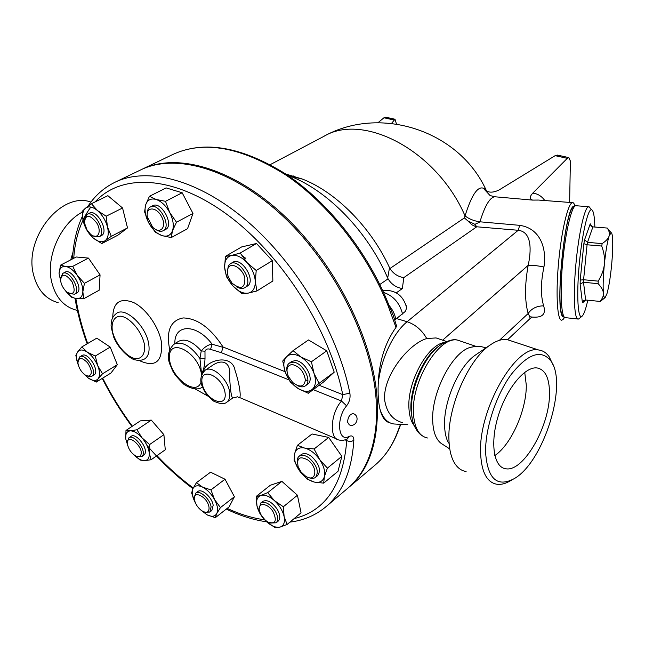 <?xml version="1.0" encoding="UTF-8"?>
<svg xmlns="http://www.w3.org/2000/svg" width="645" height="645" viewBox="0 0 645 645"><rect width="100%" height="100%" fill="white"/><g stroke="black" fill="none" stroke-linecap="round" stroke-linejoin="round"><path stroke-width="0.97" d="M70.724 259.854L73.038 252.05M58.163 302.674C45.553 299.111 37.313 289.678 33.443 274.375C24.034 238.835 59.582 193.339 88.784 201.377L90.937 202.087M77.36 310.398L76.126 310.108C63.557 306.585 55.381 297.095 51.584 281.631C45.714 256.96 60.485 223.654 82.149 212.181M549.5 393.305C549.983 425.627 523.506 472.398 505.761 468.746C493.675 467.391 489.837 442.768 498.392 415.453C506.785 388.105 525.07 366.223 537.075 367.948C545.283 369.593 549.427 378.043 549.5 393.305M494.796 455.563C511.179 444.768 526.651 409.817 526.288 385.13L524.732 372.31M449.767 448.928L440.978 443.276C436.084 439.398 433.335 432.271 432.747 421.886C430.699 393.595 452.419 351.509 470.673 347.3L473.97 346.639M448.541 443.05C446.227 438.874 444.921 433.375 444.623 426.547C443.131 401.988 459.175 365.449 475.865 354.758L476.131 354.581M485.604 452.669C485.04 428.82 496.029 395.183 511.122 374.56C527.876 353.637 541.107 349.058 550.798 360.829C568.213 383.501 543.719 462.134 514.178 478.663C497.166 487.636 487.636 478.977 485.604 452.669M511.856 479.961L510.856 480.525C505.833 483.597 501.165 484.847 496.844 484.258C486.878 482.371 481.46 472.051 480.606 453.29C478.292 409.543 515.895 344.349 538.551 349.969C542.888 350.493 546.46 352.807 549.266 356.911L552.821 364.457M466.093 471.527C461.183 470.729 457.192 467.681 454.128 462.384C451.081 456.95 449.363 449.702 448.976 440.64C447.017 407.971 468.641 358.685 490.563 344.744C496.529 340.697 502.004 338.956 506.994 339.544L512.541 341.374M585.7 299.99L582.959 302.497L583.378 301.223M585.926 300.014L583.475 300.602L582.451 302.166L582.959 302.497M601.979 300.119L600.229 301.449L585.612 299.981L583.523 282.268L580.129 284.09L582.387 302.465M591.949 226.637L590.24 223.823L591.014 225.96L592.916 226.887L587.506 242.351L584.547 239.843L583.862 243.673L587.079 244.778L587.506 242.351L602.148 243.608C606.09 240.972 608.404 238.465 609.082 236.11C607.276 242.101 605.711 251.397 604.397 263.998C603.188 276.632 602.857 286.332 603.398 293.088C603.22 290.411 601.471 287.275 598.149 283.679L583.523 282.268L583.588 279.736L580.226 280.091L580.129 284.09M592.916 226.887L607.235 228.056L609.815 231.144M599.906 301.425C602.535 298.562 603.696 295.781 603.398 293.088C603.744 296.66 604.341 298.135 605.187 297.522L607.01 293.531C608.767 287.283 610.259 278.213 611.492 266.32C612.637 254.404 612.992 244.963 612.557 237.989C612.29 234.554 611.807 232.781 611.097 232.651L609.082 236.11C609.872 233.812 609.307 231.208 607.397 228.298L607.235 228.056M598.149 283.679L598.229 281.139L583.588 279.736L587.079 244.778L601.737 246.043L602.148 243.608M587.78 300.207C585.773 309.294 583.846 314.647 582.016 316.268C577.952 319.896 576.404 296.087 579.162 265.482C581.863 234.885 587.934 208.391 591.586 209.722C593.481 210.496 594.569 216.277 594.851 227.048M598.229 281.139C601.874 275.028 603.93 269.32 604.397 263.998C604.994 258.685 604.107 252.703 601.737 246.043M590.417 208.343L588.482 206.69C584.547 207.376 578.5 234.578 575.792 265.329C573.026 296.095 574.429 320.702 578.42 319.041L579.016 318.695M577.589 318.953L565.73 317.695C561.456 319.323 559.763 294.765 562.496 264.103C565.173 233.458 571.446 206.368 575.671 205.715L576.428 205.771M563.617 316.074C554.216 315.429 564.697 206.078 574.106 207.021M137.385 456.579L141.747 456.636L142.553 455.749C146.584 450.275 133.886 433.593 128.919 437.81L127.428 441.857M128.976 437.77L131.032 436.383C136.006 432.166 148.689 448.815 144.649 454.298L143.779 455.217M140.594 455.418C139.546 456.926 137.837 457.071 135.458 455.838C131.177 453.032 128.492 449.097 127.42 444.042C125.686 431.037 145.133 447.727 140.594 455.418M87.381 376.011L89.905 376.753L91.792 376.301C98.242 372.947 85.632 352.581 79.746 356.854L78.037 360.829M79.803 356.822L81.947 355.548C87.841 351.275 100.435 371.609 93.977 374.963L93.912 375.003M88.284 376.156L85.454 375.148C81.286 372.133 78.779 368.085 77.932 363.014C78.553 357.056 81.762 356.983 87.567 362.796C92.275 370.303 92.517 374.753 88.284 376.156M69.604 293.604L74.522 294.185C81.617 290.927 69.313 269.183 62.759 273.424L60.678 277.761M62.815 273.391L65.072 272.198C71.643 267.957 83.915 289.669 76.811 292.935L76.747 292.967M67.153 292.217C63.395 288.976 61.186 284.977 60.533 280.204C61.815 273.029 65.677 273.585 72.119 281.881C75.892 291.629 74.352 295.16 67.491 292.475L67.153 292.217M93.114 235.901L99.008 236.812C107.07 233.329 94.541 209.843 87.011 214.374L84.439 219.582M87.075 214.342L89.429 213.181C96.968 208.641 109.473 232.095 101.402 235.586L101.33 235.619M87.027 230.007L84.366 222.646C85.624 213.89 89.865 214.172 97.097 223.484C102.087 232.579 97.331 240.214 90.59 234.272L87.027 230.007M155.856 229.564C158.646 231.402 161.081 231.797 163.153 230.749C172.199 226.605 158.71 201.772 150.229 207.013C148.245 208.15 147.245 210.351 147.237 213.608M150.317 206.972L152.688 205.755C161.185 200.514 174.642 225.299 165.588 229.451L165.491 229.499M147.366 216.962C145.423 206.521 156.356 206.207 161.637 216.744C167.152 227.169 160.113 234.965 152.607 227.105L147.366 216.962M236.344 286.598C239.642 288.662 242.472 289.008 244.85 287.638C254.332 282.494 239.077 257.621 230.241 263.837L228.346 265.813L227.33 271.763M230.354 263.773L232.643 262.426C241.488 256.202 256.71 281.026 247.22 286.178L247.1 286.251M228.282 267.772C231.531 261.66 242.705 268.481 244.85 277.995C245.124 288.339 240.867 290.065 232.079 283.171L228.475 277.302C227.032 273.44 226.967 270.263 228.282 267.772M297.063 385.428C300.441 387.202 303.247 387.314 305.472 385.783C312.744 381.219 302.36 361.813 292.806 362.184L289.242 363.2C287.162 364.836 286.404 367.505 286.961 371.206M289.363 363.119L291.516 361.611L295.079 360.587C304.633 360.2 314.994 379.574 307.713 384.138L307.584 384.235M292.225 364.538C299.465 366.32 303.851 371.456 305.391 379.945C304.206 387.032 299.998 387.887 292.749 382.525L288.371 376.438C285.703 369.23 286.985 365.264 292.225 364.538M308.528 477.494C311.471 478.751 313.833 478.687 315.599 477.3C319.114 471.866 317.001 465.464 309.278 458.095C305.077 455.088 301.675 454.491 299.07 456.305C297.409 457.74 296.837 460.014 297.345 463.126M299.175 456.217L301.223 454.612C303.835 452.79 307.238 453.387 311.43 456.378C319.146 463.731 321.25 470.124 317.735 475.559L317.622 475.655M307.939 460.054C318.856 467.972 315.921 483.694 305.174 475.833L301.07 471.938L298.224 466.996C296.345 457.918 299.586 455.604 307.939 460.054M270.529 523.071L276.197 522.781C278.503 520.265 278.148 516.306 275.125 510.904C269.884 503.608 265.063 501.004 260.669 503.076L259.209 508.558M260.757 503.003L262.757 501.407C267.151 499.327 271.972 501.923 277.205 509.211C280.22 514.605 280.575 518.556 278.261 521.071L278.172 521.144M273.23 512.017C277.165 521.096 275.407 524.441 267.957 522.055C263.942 519.572 261.169 516.048 259.645 511.493C256.549 502.052 267.651 502.342 273.23 512.017M149.6 444.55L149.229 452.959C148.576 447.88 146.197 442.873 142.102 437.915L149.6 444.55L163.903 434.69L165.273 449.799L151.107 459.74L144.456 460.675C147.971 460.393 149.559 457.821 149.229 452.959L151.107 459.74M130.274 430.868L136.893 429.772L142.102 437.915C137.877 433.19 133.942 430.844 130.274 430.868C126.823 431.287 125.299 433.924 125.71 438.777L125.993 430.441L130.274 430.868M125.71 438.777L127.807 445.808M133.87 454.773C137.659 458.66 141.182 460.627 144.456 460.675L140.102 460.054L134.023 454.935M102.523 373.786L98.217 378.68C100.128 375.793 99.967 371.447 97.726 365.651L102.523 373.786L117.317 364.691L110.964 373.012L96.282 382.082L88.478 378.196C92.799 381.042 96.041 381.195 98.217 378.68L96.282 382.082M87.333 352.17L95.266 356.04L97.726 365.651C95.21 359.829 91.751 355.331 87.333 352.17C82.955 349.372 79.722 349.3 77.634 351.944L81.818 346.929L87.333 352.17M78.255 364.877L75.844 355.524L77.634 351.944C75.836 354.911 76.045 359.217 78.255 364.877M83.85 373.963L88.478 378.196L83.882 373.987M83.721 298.756L76.368 298.643C80.286 298.958 82.447 296.668 82.85 291.766L83.721 298.756L99.185 290.202L100.072 274.883L84.447 283.349L82.85 291.766C82.931 286.598 81.093 281.18 77.344 275.52L84.447 283.349M65.347 266.409L72.724 266.369L77.344 275.52C73.417 270.053 69.418 267.022 65.347 266.409C61.452 266.24 59.356 268.626 59.058 273.561L60.533 265.159L65.347 266.409M71.522 297.2L65.016 290.177C68.741 295.152 72.522 297.974 76.368 298.643L71.522 297.2M59.058 273.561L61.186 283.381M101.773 243.576L93.259 238.005C98 241.899 101.991 242.778 105.24 240.633L101.773 243.576L117.858 235.207L127.508 227.927L111.319 236.32L105.24 240.633C108.239 238.053 108.981 233.498 107.473 226.959L111.319 236.32M97.484 210.576L106.183 216.204L107.473 226.959C105.627 220.332 102.297 214.874 97.484 210.576C92.63 206.682 88.615 205.9 85.446 208.214L91.421 203.707L97.484 210.576M87.341 231.168L83.455 221.961C85.309 228.435 88.583 233.788 93.259 238.005L87.341 231.168M83.455 221.961L82.125 211.407L85.446 208.214C82.56 210.947 81.899 215.535 83.455 221.961M155.348 232.232L148.664 222.735C152.309 229.322 156.735 233.611 161.943 235.586L155.348 232.232M172.537 230.652L171.215 237.578L161.943 235.586C167.095 237.118 170.627 235.473 172.537 230.652C174.094 225.452 173.142 219.389 169.7 212.471L176.496 222.227L172.537 230.652M144.577 211.858L145.681 204.796C144.278 210.036 145.27 216.019 148.664 222.735L144.577 211.858M156.114 199.466L165.507 201.321L169.7 212.471C165.942 205.691 161.419 201.353 156.114 199.466C150.914 198.08 147.439 199.853 145.681 204.796L149.447 196.298L156.114 199.466M226.419 276.632L224.637 267.312C225.169 274.004 227.927 280.212 232.91 285.945L226.419 276.632M248.123 293.144L241.964 293.749L232.91 285.945C238.069 291.395 243.141 293.798 248.123 293.144C252.921 292.008 255.315 288.146 255.299 281.559L256.92 290.959L248.123 293.144M225.403 256.379L231.474 255.46C226.758 256.815 224.476 260.765 224.637 267.312L225.403 256.379L241.625 246.938L256.492 243.496L272.327 260.693L256.21 270.489L255.299 281.559C254.856 274.746 252.058 268.393 246.914 262.507L256.21 270.489M231.474 255.46L240.222 253.025L246.914 262.507C241.585 256.952 236.433 254.606 231.474 255.46M282.72 361.015L286.622 356.717C283.437 360.313 283.01 365.546 285.332 372.431L282.72 361.015M298.087 388.524L290.339 382.074L285.332 372.431C287.993 379.3 292.25 384.67 298.087 388.524C303.98 391.999 308.77 392.233 312.446 389.225L308.31 393.273L298.087 388.524M293.04 350.646L300.965 357.04C294.942 353.629 290.161 353.516 286.622 356.717L293.04 350.646L308.471 339.947L326.749 350.832L334.207 372.173L319.057 383.34L312.446 389.225C315.808 385.766 316.332 380.518 314.034 373.463L319.057 383.34M300.965 357.04L311.406 361.772L314.034 373.463C311.325 366.384 306.972 360.91 300.965 357.04M297.418 445.316L304.553 448.041C299.175 447.082 295.853 449.009 294.588 453.814L297.418 445.316L312.043 433.972L328.708 437.439L314.107 448.976L319.597 459.474C315.099 453.282 310.084 449.468 304.553 448.041L314.107 448.976M299.425 470.665L294.088 460.417L294.588 453.814C293.701 458.877 295.313 464.497 299.425 470.665C303.779 476.703 308.697 480.493 314.171 482.041L307.052 479.106L299.425 470.665M324.387 476.615L323.669 483.145L314.171 482.041C319.557 483.161 322.96 481.355 324.387 476.615C325.411 471.535 323.814 465.827 319.597 459.474L327.402 468.125L324.387 476.615M267.699 492.659L274.375 500.593C269.207 496.134 264.676 494.417 260.782 495.457L267.699 492.659L281.889 481.372L297.434 495.239L283.34 506.76L284.123 516.564C282.704 510.687 279.454 505.366 274.375 500.593L283.34 506.76M257.016 506.091L256.178 496.44L260.782 495.457C257.161 496.9 255.904 500.447 257.016 506.091C258.46 511.848 261.644 517.064 266.579 521.749L260.064 513.896L257.016 506.091M280.083 527.078L275.342 527.828L266.579 521.749C271.618 526.175 276.125 527.957 280.083 527.078C283.816 525.788 285.163 522.281 284.123 516.564L287.106 524.474L280.083 527.078M136.893 429.772L151.293 420.097L140.336 420.871L125.993 430.441M95.266 356.04L110.206 347.091L96.79 338.149L81.818 346.929M72.724 266.369L88.47 258.089L76.231 256.992L60.533 265.159M88.47 258.089L100.072 274.883M106.183 216.204L122.558 207.988L107.868 195.685L91.421 203.707M122.558 207.988L127.508 227.927M149.447 196.298L166.128 187.905L182.164 192.766L165.507 201.321M182.164 192.766L192.976 213.431L176.496 222.227M192.976 213.431L187.542 228.709L171.215 237.578M256.492 243.496L240.222 253.025M272.327 260.693L272.859 281.002L256.92 290.959M326.749 350.832L311.406 361.772M334.207 372.173L323.387 382.138L308.31 393.273M328.708 437.439L341.85 456.338L337.996 471.318L323.669 483.145M341.85 456.338L327.402 468.125M297.434 495.239L301.046 512.831L287.106 524.474M281.889 481.372L270.311 485.258L256.178 496.44M151.293 420.097L163.903 434.69M110.206 347.091L117.317 364.691M209.012 507.155C209.343 511.864 207.319 513.299 202.941 511.445C198.652 508.816 195.838 505.027 194.5 500.085C191.936 489.095 207.609 496.61 209.012 507.155M205.062 512.227L209.819 512.074L211.1 506.897C210.165 499.077 199.515 489.579 195.749 493.135L194.347 497.666M195.822 493.078L197.822 491.571C201.603 488.015 212.237 497.488 213.164 505.301L211.802 510.534M210.939 489.894L214.6 499.601C211.342 493.828 207.319 489.66 202.538 487.112L210.939 489.894L225.024 479.219L234.409 496.731L220.461 507.583L216.776 513.517C218.3 510.05 217.575 505.414 214.6 499.601L220.461 507.583M192.903 488.692L196.435 482.686L202.538 487.112C197.838 484.943 194.621 485.475 192.903 488.692C191.492 492.216 192.258 496.811 195.193 502.487L191.613 492.99L192.903 488.692M200.482 509.76L207.013 514.815L200.393 509.679M216.776 513.517L215.317 517.677L207.013 514.815C211.673 517.064 214.93 516.637 216.776 513.517M234.409 496.731L229.16 506.841L215.317 517.677M225.024 479.219L210.552 472.188L196.435 482.686M289.936 522.111C303.948 520.426 316.227 515.065 326.781 506.035C342.858 492.014 351.88 470.092 353.839 440.261C351.702 441.664 349.348 441.777 346.768 440.591C343.051 484.911 325.507 510.921 294.128 518.612M95.105 201.909C121.091 173.287 173.183 174.843 227.435 214.745C281.599 254.469 329.684 329.587 342.745 394.643L349.88 393.176C337.899 333.231 297.055 264.265 247.857 221.759C198.571 179.197 146.81 166.354 114.568 182.462C103.66 187.945 94.815 195.846 88.043 206.174M353.839 440.261C353.799 436.472 352.259 435.165 349.211 436.351L347.405 438.955C344.14 440.398 341.366 440.745 339.101 440.003C329.184 439.253 330.248 413.453 341.511 401.021L346.583 405.802C349.461 402.093 350.558 397.884 349.88 393.176M346.736 439.269L346.768 440.591L345.075 439.874M319.162 385.258L342.745 394.643L341.511 401.021L313.228 389.644M349.211 436.351C338.141 443.155 335.803 418.315 346.583 405.802M201.724 374.64L201.482 374.229C203.618 370.391 204.796 365.126 205.013 358.435L204.981 351.235C205.948 349.026 207.803 348.405 210.544 349.38L221.388 352.702L223.073 347.018C210.641 327.974 197.338 318.283 183.156 317.937C170.449 320.444 165.95 330.958 169.683 349.477M208.085 396.191L195.467 389.128M115.681 181.93L140.183 170.159C175.053 152.607 232.023 168.297 283.252 216.526C334.433 264.644 372.133 340.076 376.14 399.642L376.293 422.072C373.979 451.637 364.691 473.511 348.429 487.685L346.881 488.991M353.105 413.582C360.531 415.759 356.508 427.804 349.324 424.894L347.574 422.201C347.921 417.105 349.767 414.235 353.105 413.582L353.823 413.872M205.166 370.222L211.552 366.005C223.307 357.467 231.289 363.691 229.556 375.987C230.281 389.959 231.345 397.304 232.756 398.013L237.787 396.748C242.238 402.262 240.053 385.363 234.99 370.214C232.144 353.291 205.263 359.717 203.183 372.028M232.756 398.013L226.766 402.198C229.265 400.279 230.225 396.981 229.644 392.297C228.282 379.252 211.866 364.715 205.029 370.319C200.377 375.535 199.555 381.122 202.554 387.081C203.893 389.935 204.876 393.918 213.729 401.158C220.114 404.052 224.46 404.399 226.766 402.198M205.013 358.435L199.942 358.515L201.659 374.81M204.981 351.235L201.248 350.896L199.942 358.515C190.638 345.647 181.938 340.899 173.852 344.277C167.99 350.453 166.813 357.475 170.336 365.336C172.796 370.238 171.32 372.004 184.083 384.501C193.694 390.459 199.402 389.209 202.078 387.314L202.522 386.984L202.078 387.314M210.544 349.38L212.141 344.22C208.432 344.583 204.804 346.808 201.248 350.896C192.629 341.35 185.059 338.173 178.528 341.358L174.021 344.172M223.194 347.365L212.141 344.22C196.636 323.347 174.029 323.766 174.868 343.648M487.144 191.613L486.193 190.227C479.614 183.341 472.567 191.888 465.045 215.881C469.109 219.05 474.083 221.025 479.961 221.807C484.726 206.158 489.595 197.805 494.554 196.749L490.031 195.516L484.782 189.823C488.378 192.903 493.223 192.911 499.319 189.832L555.16 155.655L557.812 155.171M241.988 255.509L245.801 258.363M396.401 325.451L393.321 315.623L388.862 304.964C368.214 252.856 328.966 203.054 286.735 174.642C242.149 146.625 204.078 139.957 172.521 154.615C203.433 140.134 241.166 146.907 285.735 174.94C327.974 203.457 367.4 253.533 388.129 305.803L388.79 304.787M396.522 325.918L395.974 327.418L388.129 305.803M396.909 434.279L396.336 435.133C391.241 447.211 384.38 457.007 375.761 464.513L374.197 465.843M400.222 425.063L396.336 435.133M141.32 169.611L141.328 169.611C176.206 152.051 233.176 167.708 284.372 215.881C335.521 263.942 373.173 339.31 377.156 398.844C379.187 439.487 369.932 468.826 349.397 486.862L375.761 464.513C384.573 456.829 391.579 446.864 396.772 434.601L400.513 425.087M389.83 422.757C385.267 421.87 381.969 417.307 379.945 409.083C378.389 402.399 377.809 394.168 378.204 384.404C378.986 361.966 384.904 342.971 395.974 327.418M396.288 292.846L402.359 288.557L403.802 277.632C397.86 276.673 393.248 273.633 389.959 268.505L389.524 267.675L387.685 278.027L388.072 278.817L379.808 284.501M387.685 278.027C367.892 231.902 328.168 190.952 290.435 176.295L287.533 175.182M406.092 305.343L406.6 308.189L405.262 311.471L394.853 319.968M377.994 122.703L383.952 117.777L385.637 117.18L394.998 119.244L396.449 123.985M394.998 119.244L391.563 123.364M485.629 190.807L484.637 189.493M569.624 202.417L570.382 161.016L568.826 157.606L567.294 158.339L532.786 193.129C529.593 196.54 529.521 198.862 532.56 200.095L538.406 200.055M575.235 205.892L573.582 202.909L572.421 202.635C567.914 203.296 561.255 231.7 558.449 263.894C555.587 296.095 557.457 321.831 562.013 320.122L564.246 317.856M532.56 200.095L494.554 196.749M529.698 316.751C541.752 318.493 546.404 314.857 543.646 305.835C540.575 295.595 540.671 282.647 543.937 266.982C546.734 250.453 541.582 228.507 519.701 225.339L479.961 221.807M479.888 222.033L474.913 224.331L467.843 220.888L464.376 217.913L389.959 268.505M486.177 191.178L486.193 190.227C459.047 130.314 379.703 104.764 323.403 136.603C362.869 112.166 436.657 150.164 465.045 215.881L464.376 217.913M519.701 225.339L518.217 230.281C532.399 231.853 531.214 251.59 528.174 265.337C524.683 284.897 524.675 300.949 528.158 313.51C529.771 316.445 530.335 318.203 529.835 318.783L532.351 317.122M403.802 277.632L476.744 226.79L474.913 224.331M402.359 288.557C396.127 287.509 391.362 284.26 388.072 278.817M543.646 305.835C536.761 305.923 531.601 308.487 528.158 313.51L499.399 340.318M543.937 266.982C536.946 265.603 531.69 265.055 528.174 265.337L442.623 340.181M389.524 267.675C370.996 227.258 336.021 192.137 302.513 179.108L285.864 174.053M440.777 339.544L436.084 337.932L426.74 338.536C408.495 343.85 383.267 375.575 384.549 399.352C386.395 412.244 392.458 420.032 402.738 422.717M574.727 206.295C564.972 200.531 553.426 320.936 564.093 316.897M583.862 243.673L580.226 280.091M590.24 223.823L584.547 239.843M590.909 225.339L590.788 224.121M264.611 519.797C252.437 518.145 239.972 514.331 227.193 508.373M193.25 487.975C180.616 478.638 168.522 467.859 156.969 455.628M132.354 426.192C121.083 410.954 111.19 394.933 102.668 378.131M87.688 343.495C82.205 328.281 78.271 313.309 75.86 298.57M73.732 258.29C75.151 237.787 80.843 220.711 90.816 207.045M221.388 352.702L288.912 379.865M307.834 380.752L305.391 379.776M285.074 371.689L223.073 347.018M138.989 360.426C155.268 367.932 162.758 361.918 161.468 342.374C158.944 326.934 146.109 308.576 133.636 302.537C119.986 297.369 113.028 302.36 112.754 317.501M201.143 381.816C196.362 397.909 168.651 375.672 169.441 356.758C169.385 336.988 198.354 352.315 201.482 374.229L201.587 375.019M148.689 343.866C146.149 326.16 125.654 306.746 116.681 313.236C113.939 315.429 112.319 317.646 111.819 319.888L111.15 324.548C110.803 325.394 111.658 329.579 113.697 337.101C119.269 350.815 132.241 359.999 135.095 359.821C138.691 360.757 141.908 360.434 144.762 358.862C148.519 356.225 149.834 351.227 148.689 343.866M225.065 392.845C227.508 409.873 204.465 399.707 202.078 383.009C199.24 365.957 222.638 375.664 225.065 392.845M144.424 344.365C145.577 353.525 141.956 359.128 135.377 358.709C126.073 356.798 115.1 343.535 112.367 330.966C111.069 321.928 114.399 316.058 120.946 316.187C130.298 317.735 141.803 331.498 144.424 344.365M293.209 175.883L292.927 176.875M379.945 409.083C382.799 418.041 387.435 422.999 393.837 423.975L407.777 424.732M395.772 319.057C394.821 314.155 392.579 309.608 389.04 305.408M402.569 314.083C399.698 302.965 393.361 295.749 383.549 292.435M476.744 226.79L518.217 230.281L407.116 321.734L396.457 318.541M383.952 117.777L393.918 119.986M544.807 200.539C541.615 196.12 537.607 193.653 532.786 193.129M567.294 158.339L555.16 155.655M467.843 220.888L471.809 224.75L476.453 226.992M426.74 338.536C421.894 330.079 415.356 324.483 407.116 321.734C393.144 332.828 380.276 360.434 378.204 384.404M414.292 425.765C411.212 421.894 409.446 416.267 408.978 408.898C406.753 382.775 427.603 344.43 444.542 342.487M422.072 435.665C419.315 433.867 416.968 431.094 415.041 427.337C413.01 423.41 411.816 418.444 411.462 412.445C409.72 389.475 424.346 355.717 440.479 344.97C447.791 340.439 453.532 338.835 457.716 340.149L462.191 341.665M427.474 437.987C419.258 436.238 414.598 428.344 413.501 414.324C410.704 382.058 439.116 335.473 457.716 340.149L476.195 346.43M412.445 419.903L411.002 410.752C409.333 388.766 423.313 356.5 438.777 346.188L440.269 345.123M470.673 347.3C476.075 346.421 478.066 345.438 485.951 347.889M550.798 360.829L549.266 356.911M538.551 349.969L506.994 339.544M475.865 354.758L490.563 344.744M583.185 301.57L583.015 302.102M590.764 224.428L590.82 225.049M611.097 232.651L607.397 228.298M605.187 297.522L601.801 300.256M591.586 209.722L588.998 206.682M582.016 316.268L578.952 318.743M575.671 205.715L588.482 206.69M141.747 456.636L143.843 455.176M91.792 376.301L93.977 374.963M74.522 294.185L76.811 292.935M99.008 236.812L101.402 235.586M163.153 230.749L165.588 229.451M244.85 287.638L247.22 286.178M305.472 385.783L307.713 384.138M315.599 477.3L317.735 475.559M276.197 522.781L278.261 521.071M209.819 512.074L211.874 510.477M82.423 216.236C76.61 228.798 73.312 243.028 72.522 258.919M75.038 298.425C77.553 313.357 81.593 328.482 87.164 343.801M102.216 378.413C110.755 395.216 120.655 411.236 131.919 426.482M146.931 445.308C161.258 461.981 176.593 476.421 192.928 488.628M226.314 509.066C239.988 515.686 253.429 519.926 266.643 521.805M348.429 487.685L326.781 506.035M239.464 397.465L336.48 438.882M142.448 169.063L172.521 154.615M406.624 307.721C403.302 295.37 395.296 289.589 382.606 290.379M484.782 189.823L485.475 190.678M538.68 200.071L572.421 202.635M568.826 157.606L557.425 155.09M302.513 179.108L290.435 176.295M323.403 136.603L270.247 164.636M529.835 318.783L507.663 339.641M575.026 206.037L573.582 202.909M564.56 317.413L563.279 319.219M446.59 341.536L436.084 337.932"/></g></svg>
